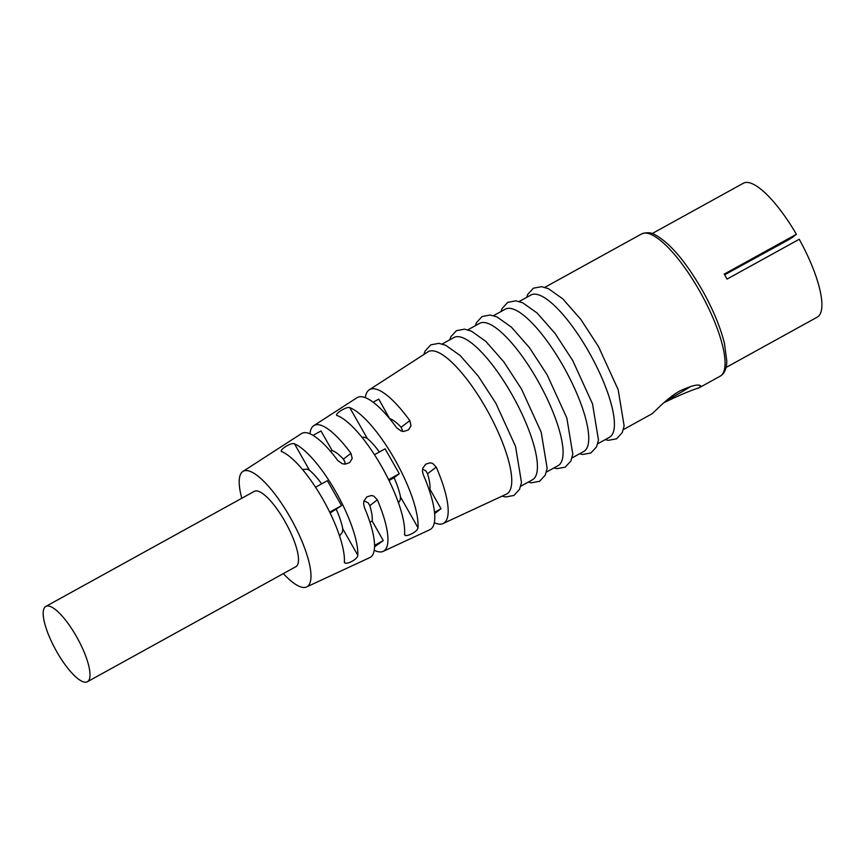 <?xml version="1.0" encoding="UTF-8"?>
<svg xmlns="http://www.w3.org/2000/svg" width="865" height="865" viewBox="0 0 865 865"><rect width="100%" height="100%" fill="white"/><g stroke="black" fill="none" stroke-linecap="round" stroke-linejoin="round"><path stroke-width="1.3" d="M597.704 443.767L609.447 437.29A81.245 23.247 -118.9 0 0 588.827 351.871A81.245 23.247 -118.9 0 0 530.926 295.019L519.195 301.496M572.046 457.931L583.778 451.454A81.245 23.247 -118.9 0 0 563.169 366.036A81.245 23.247 -118.9 0 0 505.268 309.183L493.526 315.66M546.388 472.085L558.12 465.619A81.245 23.247 -118.9 0 0 537.5 380.2A81.245 23.247 -118.9 0 0 479.599 323.348L467.868 329.825M520.73 486.249L532.462 479.772A81.245 23.247 -118.9 0 0 511.842 394.364A81.245 23.247 -118.9 0 0 453.941 337.512L442.21 343.989M374.469 454.709L385.13 448.827L399.284 473.739L394.105 477.696A43.012 12.305 61.1 0 1 400.484 496.921L400.333 499.721L398.506 502.965M337.469 415.665C332.971 414.908 346.357 406.161 349.763 407.631A74.109 21.203 61.1 0 1 394.732 459.347A74.109 21.203 61.1 0 1 417.979 527.704C417.914 532.051 403.328 538.744 404.604 533.835A73.093 20.911 -118.9 0 0 381.67 466.603A73.093 20.911 -118.9 0 0 337.469 415.665L336.82 415.168M361.948 437.268L364.349 437.225L367.247 438.414A43.012 12.305 61.1 0 1 379.389 451.995M315.552 487.222L327.392 480.691L341.545 505.603L330.106 513.021M339.577 536.041L342.421 532.116L342.756 528.785A43.012 12.305 -118.9 0 0 336.377 509.561M282.185 451.833C277.524 450.892 290.964 442.091 294.468 443.788A69.524 19.884 61.1 0 1 335.944 492.012A69.524 19.884 61.1 0 1 357.796 555.276C357.883 559.817 343.232 566.532 344.421 561.396A68.508 19.592 -118.9 0 0 322.883 499.278A68.508 19.592 -118.9 0 0 282.185 451.833L281.503 451.281M321.65 483.859A43.012 12.305 -118.9 0 0 309.519 470.279L307.151 469.176L302.512 469.49M283.352 573.592A65.956 18.868 -118.9 0 0 306.621 586.935A65.956 18.868 -118.9 0 0 290.218 517.421A65.956 18.868 -118.9 0 0 242.892 471.468A65.956 18.868 -118.9 0 0 241.778 498.272M242.892 471.468L301.474 433.603A70.8 20.252 61.1 0 1 337.858 460.613L342.399 463.77L345.167 464.137L349.665 462.58L352.206 458.439L350.941 453.336A71.817 20.544 -118.9 0 0 313.811 425.634L356.975 397.738A75.385 21.571 61.1 0 1 396.732 427.883L401.187 431.04L403.933 431.43L408.485 429.883L411.037 425.753L409.805 420.606A76.401 21.863 -118.9 0 0 369.301 389.769L427.883 351.904A81.245 23.247 61.1 0 1 486.184 408.529A81.245 23.247 61.1 0 1 506.382 494.142L443.129 523.53A76.401 21.863 -118.9 0 0 436.23 467.111L432.684 463.424L430.283 462.807L425.742 464.137L422.855 468.149L422.423 470.722L423.147 474.388A75.385 21.571 61.1 0 1 429.808 529.715L383.195 551.362A71.817 20.544 -118.9 0 0 377.356 499.84L373.821 496.121L371.42 495.504L366.901 496.856L364.024 500.846L363.581 503.419L364.273 507.117A70.8 20.252 61.1 0 1 369.885 557.547L306.621 586.935M404.788 534.808L404.604 533.835M344.638 562.423L344.421 561.396M434.317 522.73A76.401 21.863 -118.9 0 0 443.129 523.53M369.301 389.769A76.401 21.863 -118.9 0 0 365.289 397.651M374.242 550.291A71.817 20.544 -118.9 0 0 383.195 551.362M313.811 425.634A71.817 20.544 -118.9 0 0 309.94 433.787M87.376 681.75L295.873 566.683A43.012 12.305 -118.9 0 0 284.953 521.454A43.012 12.305 -118.9 0 0 254.299 491.363L45.813 606.43A43.012 12.305 61.1 0 1 76.466 636.521A43.012 12.305 61.1 0 1 87.376 681.75A43.012 12.305 61.1 0 1 56.722 651.648A43.012 12.305 61.1 0 1 45.813 606.43M313.043 435.376L321.012 430.975L332.138 450.557A43.012 12.305 61.1 0 1 343.383 459.131L344.875 461.737L345.027 464.137M374.545 546.821L383.282 540.593L372.166 521.011A43.012 12.305 -118.9 0 0 369.798 505.636L368.231 502.857L364.014 500.878M373.129 402.214L378.751 399.111L389.715 418.779M402.831 431.386L401.111 427.267A43.012 12.305 -118.9 0 0 389.877 418.692M434.641 513.615L441.02 508.728L429.905 489.147A43.012 12.305 -118.9 0 0 427.537 473.771L425.969 470.993L422.607 469.1M383.282 540.593L374.556 545.404M372.166 521.011L369.961 522.233M332.138 450.557L330.592 451.411M441.02 508.728L434.511 512.318M429.905 489.147L429.062 489.612M341.545 505.603L329.684 512.145M399.284 473.739L388.58 479.643M394.105 477.696L389.012 480.518M663.942 402.657C679.047 395.37 690.757 390.429 699.071 387.823L700.769 385.931C698.725 383.844 691.816 385.498 680.031 390.872C666.061 398.516 653.616 413.275 651.323 414.173L623.373 429.602M665.985 400.863A28.675 1.179 150.4 0 0 691.124 386.255M782.328 243.195L791.572 237.983L796.395 234.285A76.466 21.874 -118.9 0 0 743.327 183.25L652.156 233.572M782.187 243.27L724.643 274.821M726.059 367.474L817.23 317.152A76.466 21.874 -118.9 0 0 799.228 239.27L727.054 279.092A76.466 21.874 61.1 0 0 725.659 276.595A76.466 21.874 61.1 0 0 724.221 274.108L796.395 234.285M417.979 527.704L400.484 496.921M367.247 438.414L349.763 407.631M357.796 555.276L342.756 528.785M309.519 470.279L294.468 443.788M350.941 453.336L343.383 459.131M377.356 499.84L369.798 505.636M409.805 420.606L401.111 427.267M436.23 467.111L427.537 473.771M641.581 233.95C646.728 232.112 651.194 232.371 654.989 234.729C670.04 243 685.967 261.781 702.78 291.083C713.236 309.94 720.459 327.37 724.448 343.373L726.795 361.116C726.687 368.631 724.459 373.658 720.102 376.221A81.245 23.247 -118.9 0 0 699.482 290.802A81.245 23.247 -118.9 0 0 641.581 233.95L544.853 287.331M791.572 237.983L786.242 241.032M502.024 496.175L505.755 496.964L513.929 495.461L519.541 489.352L521.498 482.573L515.529 446.351L495.818 403.177L478.172 376.016L460.115 355.483L445.702 345.286L438.901 343.329L430.748 344.854L425.137 350.985L423.85 354.52M528.158 482.151L531.413 482.8L539.587 481.297L545.21 475.188L547.156 468.408L541.198 432.186L521.487 389.012L503.83 361.862L485.773 341.318L471.371 331.122L464.57 329.165L456.406 330.69L450.806 336.82L449.638 339.88M553.816 467.987L557.082 468.646L565.245 467.143L570.868 461.023L572.814 454.244L566.856 418.022L547.145 374.848L529.488 347.698L511.431 327.165L497.029 316.958L490.228 315.001L482.075 316.525L476.464 322.667L475.296 325.727M579.474 453.822L582.74 454.482L590.903 452.979L596.526 446.87L598.483 440.09L592.514 403.868L572.803 360.683L555.146 333.533L537.1 313L522.687 302.793L515.886 300.836L507.733 302.361L502.122 308.502L500.965 311.562M605.132 439.669L608.398 440.317L616.572 438.815L622.184 432.705L624.141 425.926L618.172 389.704L598.461 346.53L580.804 319.369L562.758 298.836L548.345 288.629L541.544 286.683L533.391 288.196L527.78 294.338L526.623 297.398M720.102 376.221L699.071 387.823M786.199 241.065L782.263 243.238"/></g></svg>
